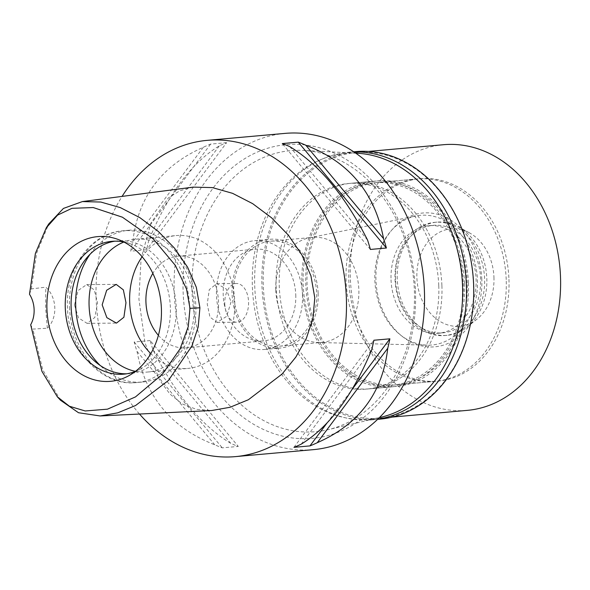<?xml version="1.0" encoding="UTF-8"?>
<svg xmlns="http://www.w3.org/2000/svg" width="590" height="590" viewBox="0 0 590 590"><rect width="100%" height="100%" fill="white"/><g stroke="black" fill="none" stroke-linecap="round" stroke-linejoin="round"><path stroke-width="0.44" stroke-dasharray="2.95 2.21" d="M29.5 294.248L31.314 288.923L45.769 287.175A25.399 19.986 84.9 0 1 47.34 328.202L32.856 329.109L30.673 324.766M60.505 400.234L42.745 369.805L32.856 329.109M31.314 288.923L36.72 252.896L48.749 223.949M74.502 305.03L78.064 290.553L86.701 284.594L94.297 289.926L97.549 302.906L94.828 317.464L87.018 323.327L78.463 317.877L74.502 305.03M47.34 328.202L45.607 307.692L45.769 287.175M193.188 187.119L179.957 190.688L168.327 197.96L150.848 223.19L141.084 258.604L138.916 299.086L145 342.879L159.573 380.026L169.935 394.046L182.281 403.944L196.389 409.327L211.744 410.515M139.506 414.04A158.762 124.933 84.9 0 1 96.163 299.403A158.762 124.933 84.9 0 1 122.071 196.404M285.162 133.377A158.762 124.933 -95.1 0 0 174.22 292.411A158.762 124.933 -95.1 0 0 313.46 449.639M226.619 142.662L210.615 144.1A158.762 124.933 -95.1 0 0 203.299 147.293C161.513 165.716 138.008 197.2 132.802 241.745A158.762 124.933 -95.1 0 0 130.685 251.185L146.681 249.754A158.762 124.933 84.9 0 1 148.805 240.307C167.818 194.471 191.315 162.988 219.303 145.863A158.762 124.933 84.9 0 1 226.619 142.662L146.681 249.754M150.17 340.555L134.173 341.986A158.762 124.933 -95.1 0 0 137.013 351.389C145.686 396.967 171.587 428.089 214.731 444.764A158.762 124.933 -95.1 0 0 222.29 447.854L238.286 446.424A158.762 124.933 84.9 0 1 230.727 443.333C201.397 425.478 175.496 394.356 153.017 349.959A158.762 124.933 84.9 0 1 150.17 340.555L238.286 446.424M415.471 290.663A147.434 116.023 84.9 0 1 304.964 438.717A147.434 116.023 84.9 0 1 183.143 292.352A147.434 116.023 84.9 0 1 293.65 144.299A147.434 116.023 84.9 0 1 415.471 290.663M192.052 291.962A141.084 111.023 84.9 0 1 303.054 150.413A141.084 111.023 84.9 0 1 414.372 290.354A141.084 111.023 -95.1 0 1 328.047 429.697A141.084 111.023 -95.1 0 1 192.052 291.962M357.311 153.26A133.362 104.946 -95.1 0 0 252.387 287.065A133.362 104.946 -95.1 0 0 380.934 417.263M438.768 285.715A103.198 81.206 84.9 0 1 366.656 389.09A103.198 81.206 84.9 0 1 276.149 286.895A103.198 81.206 84.9 0 1 348.262 183.52A103.198 81.206 84.9 0 1 438.768 285.715M464.529 283.406A103.198 81.206 -95.1 0 0 374.023 181.219A103.198 81.206 -95.1 0 0 301.91 284.587A103.198 81.206 -95.1 0 0 392.416 386.782A103.198 81.206 -95.1 0 0 464.529 283.406M463.275 283.421A101.605 79.96 84.9 0 1 392.276 385.204A101.605 79.96 84.9 0 1 303.164 284.579A101.605 79.96 84.9 0 1 374.163 182.797A101.605 79.96 84.9 0 1 463.275 283.421M506.213 279.579A101.605 79.96 -95.1 0 0 417.093 178.954A101.605 79.96 -95.1 0 0 346.094 280.737A101.605 79.96 -95.1 0 0 435.206 381.361A101.605 79.96 -95.1 0 0 506.213 279.579M477.443 279.785A65.092 51.227 84.9 0 1 427.381 345.143A65.092 51.227 84.9 0 1 374.864 280.53A65.092 51.227 84.9 0 1 415.825 215.992A65.092 51.227 84.9 0 1 477.443 279.785M275.788 290.199A52.709 41.477 84.9 0 1 308.954 237.94A52.709 41.477 84.9 0 1 312.619 237.394A52.709 41.477 84.9 0 1 358.845 289.594A52.709 41.477 84.9 0 1 322.015 342.399A52.709 41.477 84.9 0 1 318.312 342.517A52.709 41.477 84.9 0 1 275.788 290.199M233.581 293.975A52.709 41.477 -95.1 0 0 279.808 346.175A52.709 41.477 -95.1 0 0 316.638 293.37A52.709 41.477 -95.1 0 0 270.412 241.177A52.709 41.477 -95.1 0 0 233.581 293.975M318.143 293.363A54.612 42.974 84.9 0 1 279.977 348.07A54.612 42.974 84.9 0 1 232.077 293.982A54.612 42.974 84.9 0 1 270.242 239.275A54.612 42.974 84.9 0 1 318.143 293.363M302.53 294.757A54.612 42.974 -95.1 0 0 254.629 240.676A54.612 42.974 -95.1 0 0 216.471 295.384A54.612 42.974 -95.1 0 0 264.364 349.464A54.612 42.974 -95.1 0 0 302.53 294.757M295.774 294.808A46.042 36.233 84.9 0 1 263.605 340.924A46.042 36.233 84.9 0 1 223.219 295.332A46.042 36.233 84.9 0 1 255.396 249.209A46.042 36.233 84.9 0 1 295.774 294.808M158.386 335.341A46.042 36.233 -95.1 0 0 186.322 347.842A46.042 36.233 -95.1 0 0 218.499 301.719A46.042 36.233 -95.1 0 0 178.121 256.126A46.042 36.233 -95.1 0 0 152.84 273.391M142.124 256.753A66.677 52.473 84.9 0 1 176.277 235.572A66.677 52.473 84.9 0 1 234.761 301.601A66.677 52.473 84.9 0 1 188.166 368.396A66.677 52.473 84.9 0 1 150.789 353.617M231.051 301.933L226.656 316.365L217.031 322.383L209.944 317.051L207.245 304.064L209.266 289.653L216.751 283.65L226.25 288.967L231.051 301.933M135.486 371.346A66.677 52.473 -95.1 0 0 147.574 372.032A66.677 52.473 -95.1 0 0 194.169 305.237A66.677 52.473 -95.1 0 0 135.693 239.201A66.677 52.473 -95.1 0 0 123.915 242.025M224.761 303.939A19.367 11.925 89.6 0 0 236.804 322.243A19.367 11.925 89.6 0 0 248.567 301.807A19.367 11.925 89.6 0 0 236.524 283.502A19.367 11.925 89.6 0 0 224.761 303.939M90.189 254.106A76.206 59.966 84.9 0 1 128.989 230.24A76.206 59.966 84.9 0 1 195.821 305.709A76.206 59.966 84.9 0 1 142.573 382.04A76.206 59.966 84.9 0 1 100.153 365.439M114.821 241.177A66.677 52.473 84.9 0 1 117.734 240.809A66.677 52.473 84.9 0 1 176.218 306.844A66.677 52.473 84.9 0 1 129.623 373.64A66.677 52.473 84.9 0 1 126.688 373.795M135.442 371.383A66.677 52.473 -95.1 0 0 141.268 368.566A66.677 52.473 -95.1 0 0 170.363 307.368A66.677 52.473 -95.1 0 0 130.102 243.729A66.677 52.473 -95.1 0 0 123.863 241.996M137.013 351.389L214.731 444.764M134.173 341.986L222.29 447.854M153.017 349.959L230.727 443.333M301.254 444.137L371.759 349.693M293.938 447.338L373.876 340.246M327.052 422.978L351.876 389.725M367.548 240.042L289.83 146.667M370.387 249.445L282.271 143.577M203.299 147.293L132.802 241.745M210.615 144.1L130.685 251.185M219.303 145.863L148.805 240.307M355.836 151.601A134.314 105.698 -95.1 0 0 261.975 286.143A134.314 105.698 -95.1 0 0 379.776 419.158M473.468 284.564A133.362 104.946 84.9 0 1 380.277 418.155A133.362 104.946 84.9 0 1 263.31 286.091A133.362 104.946 84.9 0 1 356.5 152.5A133.362 104.946 84.9 0 1 473.468 284.564M377.821 419.158A134.314 105.698 84.9 0 1 372.556 419.8A134.314 105.698 84.9 0 1 254.755 286.792A134.314 105.698 84.9 0 1 348.616 152.25A134.314 105.698 84.9 0 1 353.911 151.94M441.895 285.435A103.198 81.206 -95.1 0 0 351.389 183.239A103.198 81.206 -95.1 0 0 279.276 286.615A103.198 81.206 -95.1 0 0 369.783 388.81A103.198 81.206 -95.1 0 0 441.895 285.435M468.43 283.06A103.198 81.206 84.9 0 1 396.318 386.435A103.198 81.206 84.9 0 1 305.812 284.24A103.198 81.206 84.9 0 1 377.925 180.865A103.198 81.206 84.9 0 1 468.43 283.06M467.184 283.067A101.605 79.96 -95.1 0 0 378.065 182.45A101.605 79.96 -95.1 0 0 307.066 284.233A101.605 79.96 -95.1 0 0 396.178 384.85A101.605 79.96 -95.1 0 0 467.184 283.067M508.941 279.336A101.605 79.96 84.9 0 1 437.942 381.118A101.605 79.96 84.9 0 1 348.823 280.493A101.605 79.96 84.9 0 1 419.829 178.711A101.605 79.96 84.9 0 1 508.941 279.336M481.816 279.527A67.179 52.864 -95.1 0 0 426.305 212.835A67.179 52.864 -95.1 0 0 375.955 280.294A67.179 52.864 -95.1 0 0 431.46 346.986A67.179 52.864 -95.1 0 0 481.816 279.527M391.037 279.8A53.978 42.48 -95.1 0 0 438.377 333.262A53.978 42.48 -95.1 0 0 476.101 279.188A53.978 42.48 -95.1 0 0 428.753 225.727A53.978 42.48 -95.1 0 0 391.037 279.8M395.521 279.402A53.978 42.48 84.9 0 1 433.244 225.328A53.978 42.48 84.9 0 1 480.584 278.782A53.978 42.48 84.9 0 1 442.869 332.856A53.978 42.48 84.9 0 1 395.521 279.402M395.027 279.262A56.839 44.729 -95.1 0 0 444.875 335.548A56.839 44.729 -95.1 0 0 484.597 278.613A56.839 44.729 -95.1 0 0 434.749 222.327A56.839 44.729 -95.1 0 0 395.027 279.262M397.24 279.063A56.839 44.729 84.9 0 1 436.954 222.128A56.839 44.729 84.9 0 1 458.209 226.744A56.839 44.729 84.9 0 1 486.802 278.414A56.839 44.729 84.9 0 1 467.184 327.03A56.839 44.729 84.9 0 1 447.087 335.349A56.839 44.729 84.9 0 1 397.24 279.063M493.948 277.256A48.896 38.483 84.9 0 1 477.074 319.087A48.896 38.483 84.9 0 1 438.193 320.245A48.896 38.483 84.9 0 1 416.894 277.816A48.896 38.483 84.9 0 1 469.352 232.807A48.896 38.483 84.9 0 1 493.948 277.256M443.54 144.712A133.362 104.946 -95.1 0 0 350.349 278.303A133.362 104.946 -95.1 0 0 467.31 410.367M69.487 307.132A76.206 59.966 -95.1 0 0 136.327 382.6A76.206 59.966 -95.1 0 0 189.574 306.262A76.206 59.966 -95.1 0 0 122.742 230.793A76.206 59.966 -95.1 0 0 69.487 307.132M379.392 417.624L328.047 429.697M355.726 153.179L303.054 150.413M348.262 183.52L374.023 181.219M366.656 389.09L392.416 386.782M374.163 182.797L417.093 178.954M392.276 385.204L435.206 381.361M308.954 237.94L415.825 215.992M318.312 342.517L427.381 345.143M279.808 346.175L322.015 342.399M270.412 241.177L312.619 237.394M254.629 240.676L270.242 239.275M264.364 349.464L279.977 348.07M178.121 256.126L255.396 249.209M186.322 347.842L263.605 340.924M147.574 372.032L188.166 368.396M217.031 322.383L236.804 322.243M216.751 283.65L236.524 283.502M135.693 239.201L176.277 235.572M86.701 284.594L116.193 284.38M87.018 323.327L116.473 323.114M128.989 230.24L122.742 230.793C90.152 232.998 65.254 269.224 67.474 307.449C68.108 349.147 100.912 386.693 136.327 382.6L142.573 382.04M123.767 374.163L129.623 373.64M111.879 241.332L117.734 240.809M130.102 243.729L117.535 239.238M141.268 368.566L129.704 375.218M348.616 152.25L353.683 151.792M372.556 419.8L377.63 419.35M369.783 388.81L396.318 386.435M351.389 183.239L377.925 180.865M396.178 384.85L437.942 381.118M378.065 182.45L419.829 178.711M428.753 225.727L433.244 225.328M438.377 333.262L442.869 332.856M434.749 222.327L436.954 222.128M444.875 335.548L447.087 335.349M477.074 319.087L467.184 327.03M469.352 232.807L458.209 226.744M380.277 418.155L392.202 417.086M356.5 152.5L368.433 151.431"/><path stroke-width="0.89" d="M189.995 308.349L188.24 326.668L180.009 348.956L162.221 374.414L135.471 396.915L107.454 409.172L85.211 410.972L69.391 406.237L57.355 396.819L41.92 371.302L30.673 324.766A25.399 19.986 -95.1 0 0 29.5 294.248L35.4 253.376L46.256 227.865L57.621 215.099L71.951 208.314L93.242 207.547L122.432 217.208L153.186 238.876L175.363 265.404L186.521 289.026L189.995 308.349L199.914 307.803L198.181 327.007L191.905 345.998L168.43 380.476L135.604 405.5L117.764 412.838L100.145 415.957L78.507 412.735L60.505 400.234L57.355 396.819M46.934 309.381A72.636 57.156 -95.1 0 0 129.704 375.218A72.636 57.156 -95.1 0 0 161.395 308.555A72.636 57.156 -95.1 0 0 117.535 239.238A72.636 57.156 -95.1 0 0 46.934 309.381M46.256 227.865L48.749 223.949L63.432 208.425L82.386 201.581L100.794 202.038L120.338 207.614L139.882 217.651L158.319 231.45L174.566 248.228L187.561 267.137L196.308 287.278L199.914 307.803M100.145 415.957L211.744 410.515L230.034 407.277L248.405 399.725L282.094 374.045L295.796 357.149L306.35 338.387L312.951 318.401L314.795 297.817L310.937 275.832L301.763 254.666L288.296 235.071L271.592 217.813L252.675 203.661L232.593 193.343L212.415 187.598L193.188 187.119L82.386 201.581M122.071 196.404A158.762 124.933 84.9 0 1 207.105 140.361A158.762 124.933 84.9 0 1 346.345 297.589A158.762 124.933 84.9 0 1 235.403 456.623A158.762 124.933 84.9 0 1 139.506 414.04M235.403 456.623L313.46 449.639A158.762 124.933 -95.1 0 0 424.402 290.597A158.762 124.933 -95.1 0 0 285.162 133.377L207.105 140.361M386.391 248.014L370.387 249.445A158.762 124.933 -95.1 0 0 367.548 240.042C345.054 195.703 319.153 164.573 289.83 146.667A158.762 124.933 -95.1 0 0 282.271 143.577L298.274 142.146A158.762 124.933 84.9 0 1 305.834 145.236C349.044 161.844 374.952 192.974 383.544 238.611A158.762 124.933 84.9 0 1 386.391 248.014L298.274 142.146M309.942 445.9L293.938 447.338A158.762 124.933 -95.1 0 0 301.254 444.137C329.235 426.954 352.731 395.47 371.759 349.693A158.762 124.933 -95.1 0 0 373.876 340.246L389.879 338.815A158.762 124.933 84.9 0 1 387.755 348.255C382.63 392.851 359.126 424.335 317.258 442.707A158.762 124.933 84.9 0 1 309.942 445.9L327.052 422.978M379.392 417.624L380.934 417.263A133.362 104.946 -95.1 0 0 462.538 285.545A133.362 104.946 -95.1 0 0 357.311 153.26L355.726 153.179M152.84 273.391A46.042 36.233 -95.1 0 0 145.944 302.25A46.042 36.233 -95.1 0 0 158.386 335.341M150.789 353.617A66.677 52.473 84.9 0 1 129.682 302.368A66.677 52.473 84.9 0 1 142.124 256.753M123.915 242.025A66.677 52.473 -95.1 0 0 89.097 305.996A66.677 52.473 -95.1 0 0 135.486 371.346M102.166 304.831L106.864 317.656L116.473 323.114L123.9 317.243L125.98 302.7L123.347 289.852L116.193 284.38L106.665 290.265L102.166 304.831M100.153 365.439A76.206 59.966 84.9 0 1 75.734 306.579A76.206 59.966 84.9 0 1 90.189 254.106M126.688 373.795A66.677 52.473 84.9 0 1 71.139 307.604A66.677 52.473 84.9 0 1 114.821 241.177M123.863 241.996A66.677 52.473 -95.1 0 0 111.879 241.332A66.677 52.473 -95.1 0 0 65.284 308.128A66.677 52.473 -95.1 0 0 123.767 374.163A66.677 52.473 -95.1 0 0 135.442 371.383M351.876 389.725L389.879 338.815M317.258 442.707L387.755 348.255M383.544 238.611L305.834 145.236M377.63 419.35L379.776 419.158A134.314 105.698 -95.1 0 0 473.63 284.609A134.314 105.698 -95.1 0 0 355.836 151.601L353.683 151.792M353.911 151.94A134.314 105.698 84.9 0 1 466.41 285.258A134.314 105.698 84.9 0 1 377.821 419.158M392.202 417.086L467.31 410.367A133.362 104.946 -95.1 0 0 560.5 276.776A133.362 104.946 -95.1 0 0 443.54 144.712L368.433 151.431"/></g></svg>
